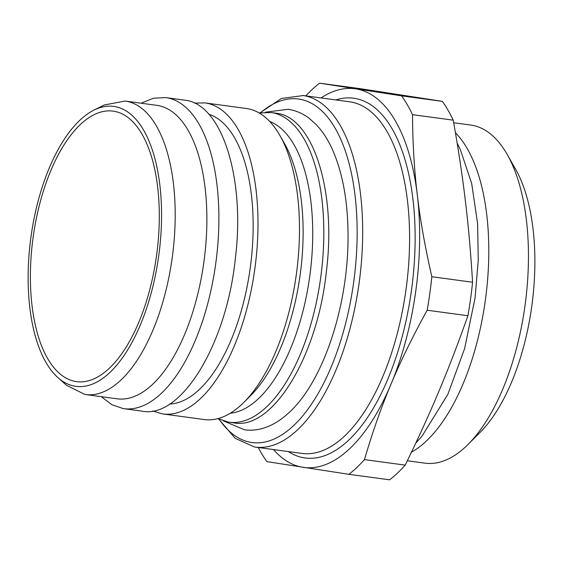 <?xml version="1.0" encoding="UTF-8"?>
<svg xmlns="http://www.w3.org/2000/svg" width="563" height="563" viewBox="0 0 563 563"><rect width="100%" height="100%" fill="white"/><g stroke="black" fill="none" stroke-linecap="round" stroke-linejoin="round"><path stroke-width="0.84" d="M109.37 368.202A136.471 62.38 -82.3 0 0 159.28 220.027A136.471 62.38 -82.3 0 0 113.128 111.136A136.471 62.38 -82.3 0 0 80.319 124.557A136.471 62.38 -82.3 0 0 30.409 272.731A136.471 62.38 -82.3 0 0 76.561 381.623A136.471 62.38 -82.3 0 0 109.37 368.202M114.324 106.484A141.25 64.562 97.7 0 1 158.66 256.249A141.25 64.562 97.7 0 1 75.358 386.274A141.25 64.562 97.7 0 1 57.785 377.484A141.25 64.562 97.7 0 1 30.859 237.727A141.25 64.562 97.7 0 1 93.93 110.144A141.25 64.562 97.7 0 1 114.324 106.484M407.323 460.766L425.023 463.159A170.589 77.975 -82.3 0 0 467.987 444.496A170.589 77.975 -82.3 0 0 507.2 154.459A170.589 77.975 -82.3 0 0 471.407 125.155A170.589 77.975 -82.3 0 0 470.738 125.056L453.701 122.755M467.987 444.496L479.972 432.532A154.895 70.804 -82.3 0 0 515.574 169.181L507.2 154.459M442.342 101.368L360.32 88.68L319.573 83.176L401.602 95.865L442.342 101.368A211.533 96.688 -82.3 0 1 453.243 120.165C458.528 150.082 462.596 177.204 465.446 201.547C468.402 225.897 470.781 252.801 472.575 282.239A211.533 96.688 -82.3 0 1 467.909 315.737C458.169 343.331 448.563 368.343 439.091 390.778C429.724 413.221 418.429 438.007 405.205 465.122A211.533 96.688 -82.3 0 1 389.638 479.824L348.898 474.32L266.869 461.632A211.533 96.688 97.7 0 1 258.283 447.508M401.602 95.865A211.533 96.688 97.7 0 1 412.503 114.655L453.243 120.165M321.051 97.934A191.061 87.335 97.7 0 1 355.753 88.863A191.061 87.335 97.7 0 1 417.331 195.044C420.132 219.373 424.966 246.601 431.828 276.736L472.575 282.239M431.828 276.736A211.533 96.688 97.7 0 1 427.162 310.227L467.909 315.737M412.503 114.655C412.721 143.882 414.326 170.673 417.331 195.044A191.061 87.335 97.7 0 1 390.975 384.269C381.461 406.697 372.622 431.807 364.458 459.619L405.205 465.122M364.458 459.619A211.533 96.688 97.7 0 1 348.898 474.32M305.822 95.879A211.533 96.688 97.7 0 1 319.573 83.176M427.162 310.227C412.362 337.138 400.3 361.812 390.975 384.269A191.061 87.335 97.7 0 1 303.049 467.318A191.061 87.335 97.7 0 1 273.505 449.563M260.057 112.832L281.437 98.462L303.351 95.548A177.415 81.093 97.7 0 1 359.138 282.893A177.415 81.093 97.7 0 1 255.109 447.078A177.415 81.093 97.7 0 1 254.406 446.973L235.151 438.295L218.662 419.006M260.521 112.748A173.32 79.221 97.7 0 1 299.178 99.116A173.32 79.221 97.7 0 1 353.578 282.886A173.32 79.221 97.7 0 1 251.365 442.434A173.32 79.221 97.7 0 1 219.091 419.21M259.233 112.994L270.944 112.509L276.377 113.247C313.063 116.977 336.561 191.096 326.42 271.084C317.588 356.907 271.978 431.181 233.272 422.771M270.944 112.509L271.563 112.6A156.261 71.424 97.7 0 1 320.699 277.601A156.261 71.424 97.7 0 1 229.078 422.208A156.261 71.424 97.7 0 1 228.458 422.123L217.909 418.626M269.712 121.467A148.069 67.687 97.7 0 1 309.868 275.448A148.069 67.687 97.7 0 1 230.267 413.249M279.924 135.549L284.66 143.868A148.069 67.687 97.7 0 1 250.626 395.62L243.849 402.383A156.943 71.74 -82.3 0 0 279.924 135.549A156.943 71.74 -82.3 0 0 247.002 108.589A156.943 71.74 -82.3 0 0 246.383 108.497L205.502 102.98A156.943 71.74 97.7 0 1 254.856 268.706A156.943 71.74 97.7 0 1 162.827 413.939A156.943 71.74 97.7 0 1 162.207 413.854L152.819 410.941M162.827 413.939L204.327 419.555A156.943 71.74 -82.3 0 0 243.849 402.383M194.439 103.12L204.883 102.888M208.817 114.233A146.704 67.06 97.7 0 1 250.31 267.397A146.704 67.06 97.7 0 1 169.632 404.051M141.039 103.205L153.537 98.201L165.789 97.603L185.051 100.214C221.815 103.958 245.412 178.063 235.376 258.22C226.622 344.605 180.723 419.562 141.756 411.089M165.789 97.603L166.409 97.695A156.943 71.74 97.7 0 1 215.763 263.421A156.943 71.74 97.7 0 1 123.733 408.654A156.943 71.74 97.7 0 1 123.114 408.569L111.791 404.67L101.361 396.683M93.93 110.144L104.303 104.971L125.099 101.051L156.781 105.337A148.069 67.687 97.7 0 1 157.366 105.422A148.069 67.687 97.7 0 1 203.926 261.781A148.069 67.687 97.7 0 1 117.104 398.808L85.421 394.522A148.069 67.687 97.7 0 1 84.837 394.438L66.413 385.226L57.785 377.484M125.099 101.051L125.683 101.136A148.069 67.687 97.7 0 1 172.243 257.495A148.069 67.687 97.7 0 1 85.421 394.522M455.432 132.755A170.589 77.975 97.7 0 1 485.369 300.072A170.589 77.975 97.7 0 1 411.476 452.152M335.808 99.933A181.504 82.965 97.7 0 1 354.437 98.328A181.504 82.965 97.7 0 1 411.405 290.775A181.504 82.965 97.7 0 1 304.365 457.86A181.504 82.965 97.7 0 1 288.263 451.561M302.648 95.45L349.56 101.79A177.415 81.093 97.7 0 1 350.263 101.889A177.415 81.093 97.7 0 1 406.05 289.234A177.415 81.093 97.7 0 1 302.021 453.419L255.109 447.078M223.574 420.976L244.581 429.815C250.528 430.596 256.482 430.153 262.428 428.471C270.958 426.001 279.058 421.391 286.743 414.635C323.071 383.966 348.997 304.597 348.033 233.504C347.709 200.407 342.515 172.44 332.451 149.617C327.983 139.659 322.578 131.341 316.258 124.662L309.361 118.462C302.824 113.452 295.674 110.39 287.918 109.292L265.314 112.234M415.74 443.172L421.94 436.29L447.888 394.276L464.623 348.567L475.073 297.841L478.276 260.148L477.607 223.617L471.667 183.411L460.309 149.462L457.163 143.136M229.078 422.208L233.884 422.862M123.733 408.654L142.376 411.18"/></g></svg>
